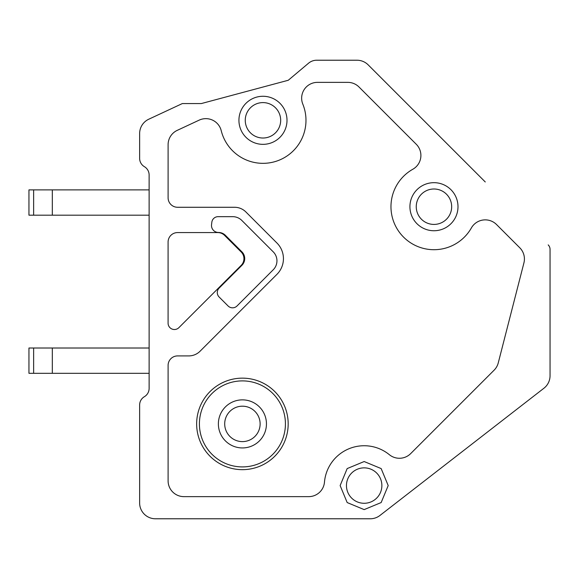 <?xml version="1.0" encoding="UTF-8"?>
<svg xmlns="http://www.w3.org/2000/svg" width="579" height="579" viewBox="0 0 579 579"><rect width="100%" height="100%" fill="white"/><g stroke="black" fill="none" stroke-linecap="round" stroke-linejoin="round"><path stroke-width="0.87" d="M327.207 60.223L356.982 60.223A15.814 15.814 0 0 1 368.164 64.855L437.615 134.314M485.267 181.965L368.164 64.855M548.197 244.895A6.326 6.326 0 0 1 550.05 249.368L550.05 375.742A15.814 15.814 0 0 1 543.927 388.234L379.962 515.455A15.814 15.814 0 0 1 370.263 518.777L155.447 518.777A15.814 15.814 0 0 1 139.633 502.963L139.633 405.003A9.655 9.655 0 0 1 144.381 396.695A9.655 9.655 0 0 0 149.121 388.379L149.121 174.981A9.655 9.655 0 0 0 144.381 166.672A9.655 9.655 0 0 1 139.633 158.364L139.633 133.546A15.814 15.814 0 0 1 148.767 119.216L182.327 103.569L201.304 103.569L288.27 80.264L308.556 63.198A12.651 12.651 0 0 1 316.699 60.223L356.982 60.223M550.05 270.27L550.05 249.368M224.572 235.385A9.582 9.582 0 0 0 217.798 232.577L177.572 232.577A9.488 9.488 0 0 0 168.084 242.065L168.084 323.198A6.326 6.326 0 0 0 178.897 327.649L241.161 265.392A9.488 9.488 0 0 0 241.161 251.966L224.572 235.385M358.994 86.995A15.814 15.814 0 0 0 347.813 82.363L317.458 82.363A15.814 15.814 0 0 0 302.81 104.126A43.005 43.005 0 0 1 262.967 163.336A43.02 43.02 0 0 1 221.221 130.659A15.814 15.814 0 0 0 199.176 120.135L177.225 130.369A15.814 15.814 0 0 0 168.098 144.699L168.098 197.786A9.488 9.488 0 0 0 177.587 207.275L234.589 207.275A15.973 15.973 0 0 1 245.887 211.957L276.95 243.021A22.147 22.147 0 0 1 276.95 274.337L200.059 351.229A15.973 15.973 0 0 1 188.761 355.911L177.587 355.911A9.488 9.488 0 0 0 168.098 365.4L168.098 480.823A15.814 15.814 0 0 0 183.905 496.637L308.708 496.637A15.814 15.814 0 0 0 324.464 482.177A39.857 39.857 0 0 1 389.406 454.739A15.937 15.937 0 0 0 410.649 453.632L494.119 370.169A15.814 15.814 0 0 0 498.251 362.917L523.923 262.902A15.814 15.814 0 0 0 519.79 247.79L496.442 224.442A15.973 15.973 0 0 0 471.588 227.561A43.012 43.012 0 0 1 403.672 237.216A43.012 43.012 0 0 1 412.849 169.234A15.821 15.821 0 0 0 416.265 144.265L358.994 86.995M273.245 269.763L237.028 305.973A6.326 6.326 0 0 1 228.083 305.973L219.144 297.034A6.326 6.326 0 0 1 219.144 288.081L241.935 265.291A9.488 9.488 0 0 0 241.935 251.865L225.39 235.32A9.713 9.713 0 0 0 218.486 232.469A6.962 6.962 0 0 1 211.545 224.674L211.834 222.235A6.326 6.326 0 0 1 218.117 216.662L232.678 216.662A12.941 12.941 0 0 1 241.827 220.447L273.245 251.865A12.658 12.658 0 0 1 273.245 269.763M242.413 378.145A45.763 45.763 0 0 0 196.65 423.9A45.763 45.763 0 0 0 242.413 469.663A45.763 45.763 0 0 0 288.176 423.9A45.763 45.763 0 0 0 242.413 378.145M242.413 466.913A43.005 43.005 0 0 0 285.425 423.9A43.005 43.005 0 0 0 242.413 380.895A43.005 43.005 0 0 0 199.408 423.9A43.005 43.005 0 0 0 242.413 466.913M242.413 447.936A24.036 24.036 0 0 0 266.449 423.9A24.036 24.036 0 0 0 242.413 399.865A24.036 24.036 0 0 0 218.377 423.9A24.036 24.036 0 0 0 242.413 447.936M242.413 441.611A17.71 17.71 0 0 0 260.123 423.9A17.71 17.71 0 0 0 242.413 406.19A17.71 17.71 0 0 0 224.703 423.9A17.71 17.71 0 0 0 242.413 441.611M262.967 138.019A17.71 17.71 0 0 0 280.677 120.309A17.71 17.71 0 0 0 262.967 102.599A17.71 17.71 0 0 0 245.257 120.309A17.71 17.71 0 0 0 262.967 138.019M262.967 144.345A24.036 24.036 0 0 1 238.932 120.309A24.036 24.036 0 0 1 262.967 96.273A24.036 24.036 0 0 1 287.003 120.309A24.036 24.036 0 0 1 262.967 144.345M433.961 224.42A17.71 17.71 0 0 0 451.671 206.71A17.71 17.71 0 0 0 433.961 189A17.71 17.71 0 0 0 416.25 206.71A17.71 17.71 0 0 0 433.961 224.42M433.961 230.746A24.036 24.036 0 0 1 409.925 206.71A24.036 24.036 0 0 1 433.961 182.674A24.036 24.036 0 0 1 457.996 206.71A24.036 24.036 0 0 1 433.961 230.746M364.169 503.281A17.71 17.71 0 0 0 381.872 485.571A17.71 17.71 0 0 0 364.169 467.861A17.71 17.71 0 0 0 346.459 485.571A17.71 17.71 0 0 0 364.169 503.281M364.169 509.607L347.176 502.558L340.134 485.571L347.176 468.577L364.169 461.535L381.156 468.577L388.198 485.571L381.156 502.558L364.169 509.607M28.95 189.883L28.95 215.185L33.64 215.185L33.64 189.883L28.95 189.883M52.313 215.185L149.121 215.185L149.121 189.883L52.313 189.883L52.313 215.185L33.64 215.185M52.313 189.883L33.64 189.883M28.95 348.008L28.95 373.303L33.64 373.303L33.64 348.008L28.95 348.008M52.313 373.303L149.121 373.303L149.121 348.008L52.313 348.008L52.313 373.303L33.64 373.303M52.313 348.008L33.64 348.008"/></g></svg>
